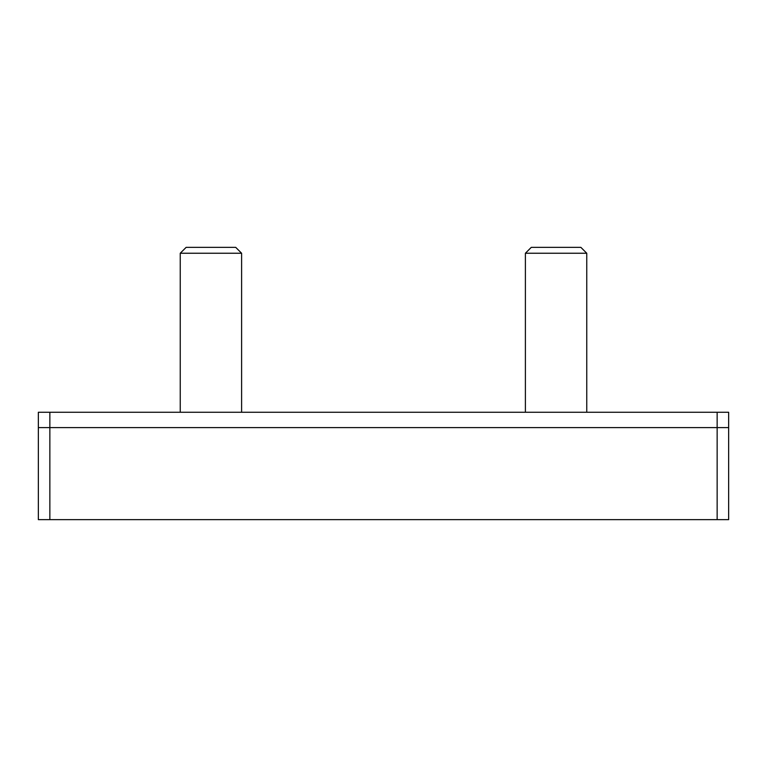 <?xml version="1.0" encoding="UTF-8"?>
<svg xmlns="http://www.w3.org/2000/svg" width="767" height="767" viewBox="0 0 767 767"><rect width="100%" height="100%" fill="white"/><g stroke="black" fill="none" stroke-linecap="round" stroke-linejoin="round"><path stroke-width="1.15" d="M180.245 253.244L241.605 253.244L235.718 247.357L186.132 247.357L180.245 253.244L180.245 412.262M525.395 253.244L586.755 253.244L580.868 247.357L531.282 247.357L525.395 253.244L525.395 412.262M49.855 412.262L49.855 427.603L38.35 427.603L38.35 519.643L728.65 519.643L728.65 427.603L38.35 427.603L38.35 412.262L728.65 412.262L728.65 427.603L49.855 427.603L49.855 519.643M717.145 412.262L717.145 519.643M241.605 253.244L241.605 412.262M586.755 253.244L586.755 412.262"/></g></svg>

